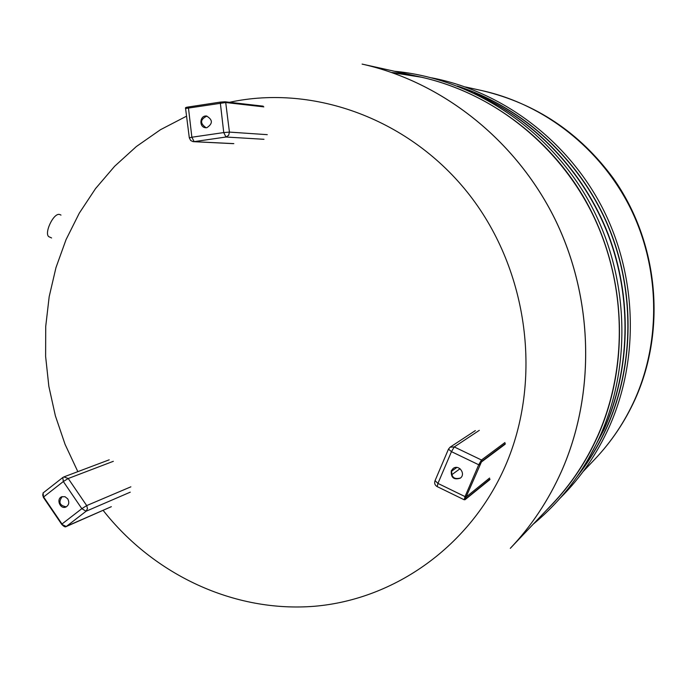 <?xml version="1.0" encoding="UTF-8"?>
<svg xmlns="http://www.w3.org/2000/svg" width="689" height="689" viewBox="0 0 689 689"><rect width="100%" height="100%" fill="white"/><g stroke="black" fill="none" stroke-linecap="round" stroke-linejoin="round"><path stroke-width="1.03" d="M453.379 468.296L451.734 470.458C451.2 477.158 454.111 479.682 460.467 478.02M451.295 470.768L453.155 468.451C458.883 463.998 466.238 474.066 460.252 478.183C453.818 480.121 450.83 477.649 451.295 470.768M51.589 237.972L49.668 237.059C42.83 235.423 53.604 211.764 59.9 214.589L60.374 214.804M465.376 86.943L482.317 90.69C544.327 104.513 600.524 148.324 630.34 207.966C659.89 267.737 661.311 340.185 634.81 399.525C624.742 421.806 611.487 441.632 595.046 459.003L595.063 458.986C611.737 441.365 625.138 421.341 635.275 398.922C666.728 328.799 658.236 241.873 613.288 178.27C579.69 132.693 536.042 103.505 482.352 90.698C544.353 104.521 600.541 148.324 630.357 207.966C659.907 267.728 661.328 340.168 634.827 399.508C624.759 421.789 611.505 441.615 595.063 458.986M474.359 93.308C533.803 119.154 583.497 170.838 608.137 234.019C632.442 297.338 630.642 369.614 604.046 429.6L587.502 460.476M482.352 90.698L482.317 90.69C544.327 104.513 600.524 148.324 630.34 207.966C659.89 267.737 661.311 340.185 634.81 399.525C624.742 421.806 611.487 441.632 595.046 459.003L583.092 471.603M362.095 64.094L362.147 64.103C441.976 81.853 515.45 139.566 554.705 218.559C593.642 297.7 595.796 393.608 561.587 471.112C548.599 500.214 531.512 525.94 510.334 548.298L510.299 548.341C531.477 525.974 548.565 500.24 561.552 471.147C595.77 393.634 593.617 297.717 554.679 218.568C515.415 139.557 441.933 81.845 362.095 64.094L362.147 64.103C441.976 81.853 515.45 139.566 554.705 218.559C593.642 297.7 595.796 393.608 561.587 471.112C548.599 500.214 531.512 525.94 510.334 548.298L552.113 504.262C570.983 484.333 586.193 461.501 597.759 435.749C628.204 367.168 626.43 282.869 592.135 213.323C557.53 143.906 492.549 93.058 421.41 77.22L392.239 72.646M476.797 94.479C535.542 120.937 584.375 172.706 608.447 235.604C632.192 298.63 630.177 370.303 603.779 429.867L588.897 458.082M229.497 102.299C314.193 83.963 410.894 119.361 469.812 195.357C528.67 271.328 542.579 380.655 505.313 466.031C470.182 546.282 394.78 599.387 314.606 606.26C234.226 612.805 153.785 574.815 103.092 510.325M77.84 471.646L65.076 444.362L55.37 415.811L48.85 386.374L45.62 356.446L45.724 326.405L49.186 296.658L55.973 267.608L66.041 239.651L79.278 213.177L95.547 188.588L114.658 166.247L136.388 146.516L160.459 129.721L186.555 116.165M62.199 496.605C58.203 502.203 59.573 505.614 66.299 506.828M67.729 498.853C69.555 502.427 68.943 505.149 65.911 507.018C60.176 509.688 55.835 498.853 61.795 496.743L65.007 496.709L67.729 498.853M206.898 116.079C200.103 119.447 199.836 123.34 206.114 127.758M206.846 127.706L205.77 127.741C198.785 127.525 199.612 115.141 206.562 116.036C212.858 119.748 212.953 123.641 206.846 127.706M489.578 478.045L465.893 497.191M465.54 498.19L465.592 498.982L490.008 479.156M466.065 496.778L465.592 498.982M481.327 462.052L479.742 464.997L481.938 461.191L505.381 443.656M479.768 464.937L478.734 464.765L465.023 496.597L466.04 496.812L465.523 499.292L489.845 479.527M481.671 461.664L505.218 444.035M451.639 474.824L460.045 468.727M481.938 461.191L481.482 460.002L504.942 442.545M464.386 499.689L465.29 499.603L464.197 499.783L465.023 496.597L437.937 483.411L451.467 451.657L454.258 446.946L481.482 460.002L478.734 464.765L451.467 451.657L448.479 449.116L450.106 447.178L448.479 449.116M489.621 479.82L465.523 499.292M435.112 480.672L437.937 483.411L437.188 486.615L464.128 499.749M479.286 430.358L454.258 446.946L450.106 447.178L475.367 430.591M456.85 467.452L451.441 471.336M459.787 87.003C523.39 108.345 578.648 158.901 606.992 223.572C635.008 288.372 634.681 364.283 606.931 426.784C599.275 443.871 589.87 459.718 578.708 474.325M457.22 86.004C521.495 106.7 577.649 157.152 606.578 222.125C635.189 287.244 635.086 363.818 607.121 426.775C599.06 444.784 589.052 461.397 577.115 476.624M391.74 72.474C468.658 79.442 543.328 127.181 584.746 199.035C625.913 271.001 630.624 362.328 597.957 435.741C585.176 464.162 568.02 488.975 546.498 510.187M553.233 503.28L548.298 508.284M42.64 494.736L43.39 497.165M130.264 492.161L86.082 511.238L87.477 508.646L86.693 505.588L81.836 508.671L61.993 524.002L43.622 496.967L63.336 481.533L81.836 508.671L86.082 511.238L66.256 526.525L61.691 524.303C63.836 526.577 65.317 527.343 66.118 526.603L111.342 506.673M111.213 506.742L65.67 526.629M61.691 524.303L64.645 526.37M62.673 477.606L43.123 492.928L43.45 497.26M130.867 486.822L86.693 505.588L68.22 478.502L63.336 481.533L62.785 477.511L63.87 476.917L62.785 477.511M113.34 461.303L68.22 478.502L63.87 476.917L109.206 459.821M189.303 137.783L185.582 108.492L225.716 102.532L225.002 101.783L220.23 102.118L188.373 106.976C185.961 107.269 185.04 107.751 185.574 108.423M225.191 101.826L262.965 106.166M263.155 106.158L225.002 101.783L220.23 102.118L223.753 132.572L191.869 137.223L188.347 106.976M188.304 106.984L186.607 107.596M233.829 143.622L193.006 141.624L190.689 140.504L189.311 137.834L191.869 137.223L194.143 141.633L225.966 137.016L223.753 132.572L229.428 132.099L225.716 102.532L263.827 106.873M263.99 139.299L225.966 137.016L228.636 135.337L229.428 132.099L267.28 134.665M481.404 462L465.463 498.38M481.413 461.992L504.968 444.353M448.444 449.202L435 480.784C434.182 483.265 434.888 485.194 437.102 486.58M59.9 214.589L60.994 215.097M431.633 77.823C502.307 91.422 567.495 140.194 602.47 207.966C637.161 275.867 639.452 359.012 609.343 426.663C597.105 453.801 580.741 477.598 560.235 498.052M362.147 64.103L421.41 77.22M394.547 71.268C469.734 78.288 544.775 125.26 586.83 197.691C628.359 269.933 633.174 361.716 600.283 435.603C584.41 470.751 562.078 500.257 533.269 524.131M42.985 493.04L43.321 497.269L61.683 524.286M193.437 141.667L233.158 143.648"/></g></svg>
